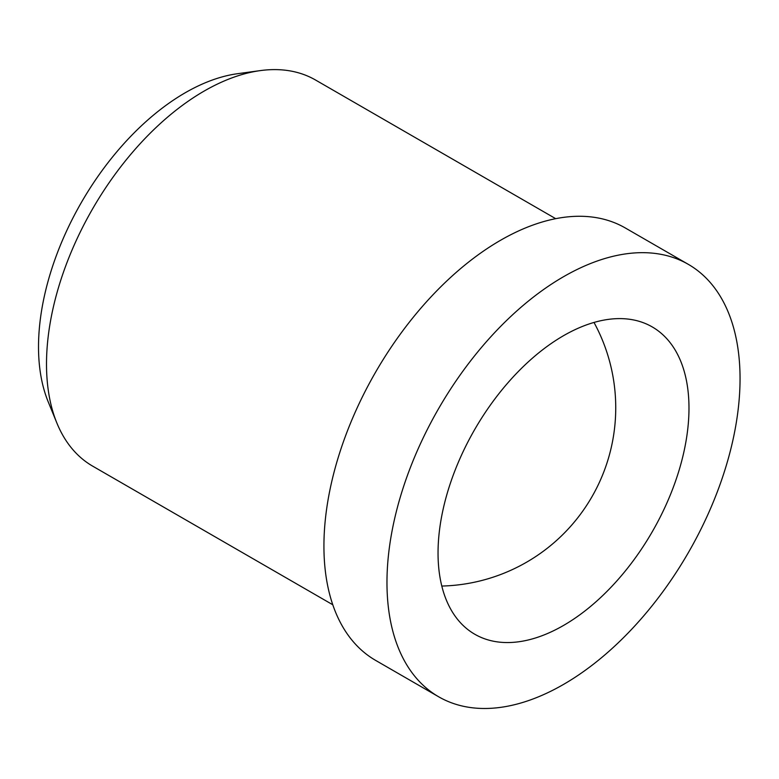 <?xml version="1.0" encoding="UTF-8"?>
<svg xmlns="http://www.w3.org/2000/svg" width="779" height="779" viewBox="0 0 779 779"><rect width="100%" height="100%" fill="white"/><g stroke="black" fill="none" stroke-linecap="round" stroke-linejoin="round"><path stroke-width="1.17" d="M563.509 625.459A177.437 102.448 -60 0 1 474.791 634.252A177.437 102.448 -60 0 1 438.041 553.022A177.437 102.448 -60 0 1 515.494 374.456A177.437 102.448 -60 0 1 652.227 326.917A177.437 102.448 -60 0 1 679.434 469.094A177.437 102.448 -60 0 1 563.509 625.459M740.05 378.652A249.66 144.144 120 0 0 688.344 264.363A249.66 144.144 120 0 0 438.674 408.508A249.66 144.144 120 0 0 438.684 696.796A249.66 144.144 120 0 0 631.068 629.909A249.66 144.144 120 0 0 740.05 378.652M688.344 264.363L625.294 227.965A249.66 144.144 120 0 0 375.634 372.109A249.66 144.144 120 0 0 375.634 660.397L438.684 696.796M555.7 218.675L315.583 80.042A222.911 128.701 120 0 0 260.371 70.597A222.911 128.701 120 0 0 92.672 208.743A222.911 128.701 120 0 0 56.886 423.055A222.911 128.701 120 0 0 92.672 466.144L332.789 604.767M260.371 70.597L237.556 73.703A207.467 119.781 120 0 0 81.483 202.277A207.467 119.781 120 0 0 48.171 401.74L56.886 423.055M441.8 586.051A178.333 178.333 0 0 0 593.997 322.438"/></g></svg>
